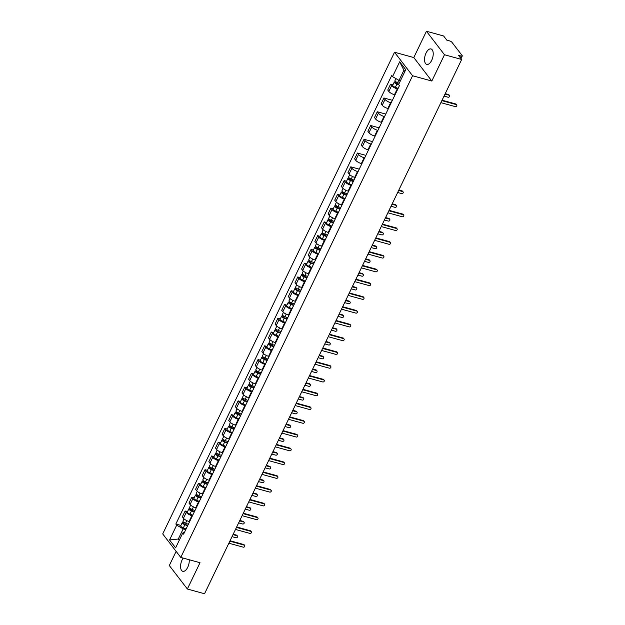 <?xml version="1.0" encoding="UTF-8"?>
<svg xmlns="http://www.w3.org/2000/svg" width="625" height="625" viewBox="0 0 625 625"><rect width="100%" height="100%" fill="white"/><g stroke="black" fill="none" stroke-linecap="round" stroke-linejoin="round"><path stroke-width="0.94" d="M183.188 558.086A8.016 3.93 -74.6 0 0 182.102 559.93A8.016 3.93 -74.6 0 0 182.789 571.32A8.016 3.93 -74.6 0 0 187.734 567.258A8.016 3.93 -74.6 0 0 189.227 559.75M431.695 60.336A8.016 3.93 -74.6 0 0 431.008 48.945A8.016 3.93 -74.6 0 0 426.07 53.008A8.016 3.93 -74.6 0 0 426.758 64.406A8.016 3.93 -74.6 0 0 431.695 60.336M176.125 551.383L169.312 565.523L187.359 589.016L204.539 593.75L461.672 59.477L444.484 54.742L426.445 31.25L413.789 57.547L394.531 52.25L162.719 533.922L180.758 557.414L412.57 75.742L431.828 81.039L444.484 54.742M426.445 31.25L443.625 35.984L446.82 40.141L449.5 40.875A2.055 0.625 25.7 0 1 451.945 42.289L462.156 55.586A2.055 0.625 25.7 0 1 462.281 56.008L461.016 58.633M187.359 589.016L200.016 562.719L180.758 557.414M460.336 57.742L461.148 56.055L458.477 55.312L461.672 59.477M461.148 56.055A2.055 0.625 25.7 0 0 462.281 56.008M397.805 89.047L397.273 88.898A4.727 1.43 -154.3 0 1 391.648 85.648L390.547 84.211L387.742 90.039L388.844 91.469A4.727 1.43 25.7 0 0 394.477 94.727L395 94.875M392.914 84.867L390.547 84.211M391.18 102.812L390.648 102.672A4.727 1.43 -154.3 0 1 385.016 99.414L383.922 97.977L381.117 103.805L382.219 105.234A4.727 1.43 25.7 0 0 387.844 108.492L388.375 108.641M392.383 100.312L383.922 97.977M384.555 116.578L384.023 116.438A4.727 1.43 -154.3 0 1 378.391 113.18L377.289 111.75L374.492 117.57L375.594 119.008A4.727 1.43 25.7 0 0 381.219 122.258L381.75 122.406M385.758 114.078L377.289 111.75M377.93 130.352L377.398 130.203A4.727 1.43 -154.3 0 1 371.766 126.945L370.664 125.516L367.867 131.336L368.961 132.773A4.727 1.43 25.7 0 0 374.594 136.031L375.125 136.172M379.133 127.844L370.664 125.516M371.305 144.117L370.773 143.969A4.727 1.43 -154.3 0 1 365.141 140.719L364.039 139.281L361.234 145.109L362.336 146.539A4.727 1.43 25.7 0 0 367.969 149.797L368.5 149.938M372.508 141.609L364.039 139.281M364.68 157.883L364.148 157.734A4.727 1.43 -154.3 0 1 358.516 154.484L357.414 153.047L354.609 158.875L355.711 160.305A4.727 1.43 25.7 0 0 361.344 163.562L361.875 163.711M365.883 155.383L357.414 153.047M358.047 171.648L357.523 171.508A4.727 1.43 -154.3 0 1 351.891 168.25L350.789 166.82L347.984 172.641L349.086 174.07A4.727 1.43 25.7 0 0 354.719 177.328L355.25 177.477M359.258 169.148L350.789 166.82M351.422 185.414L350.898 185.273A4.727 1.43 -154.3 0 1 345.266 182.016L344.164 180.586L341.359 186.406L342.461 187.844A4.727 1.43 25.7 0 0 348.094 191.094L348.625 191.242M346.531 181.234L344.164 180.586M344.797 199.188L344.273 199.039A4.727 1.43 -154.3 0 1 338.641 195.781L337.539 194.352L334.734 200.172L335.836 201.609A4.727 1.43 25.7 0 0 341.469 204.867L341.992 205.008M339.906 195L337.539 194.352M338.172 212.953L337.648 212.805A4.727 1.43 -154.3 0 1 332.016 209.555L330.914 208.117L328.109 213.945L329.211 215.375A4.727 1.43 25.7 0 0 334.844 218.633L335.367 218.773M333.281 208.773L330.914 208.117M331.547 226.719L331.016 226.57A4.727 1.43 -154.3 0 1 325.391 223.32L324.289 221.883L321.484 227.711L322.586 229.141A4.727 1.43 25.7 0 0 328.219 232.398L328.742 232.547M326.656 222.539L324.289 221.883M324.922 240.484L324.391 240.344A4.727 1.43 -154.3 0 1 318.758 237.086L317.664 235.656L314.859 241.477L315.961 242.914A4.727 1.43 25.7 0 0 321.594 246.164L322.117 246.312M320.031 236.305L317.664 235.656M318.297 254.25L317.766 254.109A4.727 1.43 -154.3 0 1 312.133 250.852L311.039 249.422L308.234 255.242L309.336 256.68A4.727 1.43 25.7 0 0 314.961 259.93L315.492 260.078M313.406 250.07L311.039 249.422M311.672 268.023L311.141 267.875A4.727 1.43 -154.3 0 1 305.508 264.617L304.406 263.188L301.609 269.016L302.703 270.445A4.727 1.43 25.7 0 0 308.336 273.703L308.867 273.844M306.781 263.844L304.406 263.188M305.047 281.789L304.516 281.641A4.727 1.43 -154.3 0 1 298.883 278.391L297.781 276.953L294.984 282.781L296.078 284.211A4.727 1.43 25.7 0 0 301.711 287.469L302.242 287.609M300.156 277.609L297.781 276.953M298.422 295.555L297.891 295.406A4.727 1.43 -154.3 0 1 292.258 292.156L291.156 290.719L288.352 296.547L289.453 297.977A4.727 1.43 25.7 0 0 295.086 301.234L295.617 301.383M293.531 291.375L291.156 290.719M291.797 309.32L291.266 309.18A4.727 1.43 -154.3 0 1 285.633 305.922L284.531 304.492L281.727 310.312L282.828 311.75A4.727 1.43 25.7 0 0 288.461 315L288.992 315.148M286.906 305.141L284.531 304.492M285.164 323.094L284.641 322.945A4.727 1.43 -154.3 0 1 279.008 319.688L277.906 318.258L275.102 324.078L276.203 325.516A4.727 1.43 25.7 0 0 281.836 328.766L282.367 328.914M280.273 318.906L277.906 318.258M278.539 336.859L278.016 336.711A4.727 1.43 -154.3 0 1 272.383 333.453L271.281 332.023L268.477 337.852L269.578 339.281A4.727 1.43 25.7 0 0 275.211 342.539L275.742 342.68M273.648 332.68L271.281 332.023M271.914 350.625L271.391 350.477A4.727 1.43 -154.3 0 1 265.758 347.227L264.656 345.789L261.852 351.617L262.953 353.047A4.727 1.43 25.7 0 0 268.586 356.305L269.109 356.453M267.023 346.445L264.656 345.789M265.289 364.391L264.758 364.25A4.727 1.43 -154.3 0 1 259.133 360.992L258.031 359.555L255.227 365.383L256.328 366.812A4.727 1.43 25.7 0 0 261.961 370.07L262.484 370.219M260.398 360.211L258.031 359.555M258.664 378.156L258.133 378.016A4.727 1.43 -154.3 0 1 252.508 374.758L251.406 373.328L248.602 379.148L249.703 380.586A4.727 1.43 25.7 0 0 255.336 383.836L255.859 383.984M253.773 373.977L251.406 373.328M252.039 391.93L251.508 391.781A4.727 1.43 -154.3 0 1 245.875 388.523L244.781 387.094L241.977 392.914L243.078 394.352A4.727 1.43 25.7 0 0 248.703 397.609L249.234 397.75M247.148 387.742L244.781 387.094M245.414 405.695L244.883 405.547A4.727 1.43 -154.3 0 1 239.25 402.297L238.148 400.859L235.352 406.687L236.453 408.117A4.727 1.43 25.7 0 0 242.078 411.375L242.609 411.516M240.523 401.516L238.148 400.859M238.789 419.461L238.258 419.312A4.727 1.43 -154.3 0 1 232.625 416.062L231.523 414.625L228.727 420.453L229.82 421.883A4.727 1.43 25.7 0 0 235.453 425.141L235.984 425.289M233.898 415.281L231.523 414.625M232.164 433.227L231.633 433.086A4.727 1.43 -154.3 0 1 226 429.828L224.898 428.398L222.094 434.219L223.195 435.656A4.727 1.43 25.7 0 0 228.828 438.906L229.359 439.055M227.273 429.047L224.898 428.398M225.539 446.992L225.008 446.852A4.727 1.43 -154.3 0 1 219.375 443.594L218.273 442.164L215.469 447.984L216.57 449.422A4.727 1.43 25.7 0 0 222.203 452.672L222.734 452.82M220.648 442.812L218.273 442.164M218.906 460.766L218.383 460.617A4.727 1.43 -154.3 0 1 212.75 457.359L211.648 455.93L208.844 461.75L209.945 463.188A4.727 1.43 25.7 0 0 215.578 466.445L216.109 466.586M214.016 456.578L211.648 455.93M212.281 474.531L211.758 474.383A4.727 1.43 -154.3 0 1 206.125 471.133L205.023 469.695L202.219 475.523L203.32 476.953A4.727 1.43 25.7 0 0 208.953 480.211L209.484 480.352M207.391 470.352L205.023 469.695M205.656 488.297L205.133 488.148A4.727 1.43 -154.3 0 1 199.5 484.898L198.398 483.461L195.594 489.289L196.695 490.719A4.727 1.43 25.7 0 0 202.328 493.977L202.852 494.125M200.766 484.117L198.398 483.461M199.031 502.062L198.508 501.922A4.727 1.43 -154.3 0 1 192.875 498.664L191.773 497.234L188.969 503.055L190.07 504.492A4.727 1.43 25.7 0 0 195.703 507.742L196.227 507.891M194.141 497.883L191.773 497.234M192.406 515.836L191.875 515.688A4.727 1.43 -154.3 0 1 186.25 512.43L185.148 511L182.344 516.82L183.445 518.258A4.727 1.43 25.7 0 0 189.078 521.508L189.602 521.656M187.516 511.648L185.148 511M404.875 71.492L403.914 70.242L399.023 80.391L400.406 80.766M399.023 80.391L392.539 76.641L399.672 61.812L405.734 69.703L398.602 84.531L399.445 85.633L183.602 534.133L182.75 533.023L175.617 547.852L169.555 539.961L176.695 525.133L183.18 528.883L178.297 539.031L179.258 540.289M392.539 76.641L391.688 75.531L175.844 524.031L176.695 525.133M394.531 52.25L412.57 75.742M413.789 57.547L431.828 81.039M179.68 539.414L178.297 539.031L169.555 539.961M185.781 529.602L183.18 528.883M180.891 525.422L175.844 524.031M184.523 532.211L182.75 533.023M399.672 61.812L403.914 70.242M442.07 100.203L455.758 103.969A1.18 0.969 -37.5 0 1 456.211 104.266L456.68 104.875A1.18 0.969 142.5 0 0 456.227 104.586L441.859 100.625M440.883 102.656L455.25 106.609A1.18 0.969 142.5 0 0 456.68 104.875M399.203 83.273L397.594 82.664A2.57 0.781 -154.3 0 1 394.977 80.57L395.93 78.602M398.664 84.398L395.461 82.656L396.398 82.094M444.031 96.117L448.039 97.219A1.18 0.969 142.5 0 0 449.016 95.188L445.008 94.086M398.914 84.938L396.875 84.164A2.57 0.781 -154.3 0 1 394.258 82.07A2.57 0.781 -154.3 0 1 395.672 82.016L395.812 81.719M398.117 88.398L395.344 87.344A2.57 0.781 -154.3 0 1 392.727 85.25L394.258 82.07M445.219 93.656L448.547 94.578A1.18 0.969 -37.5 0 1 448.992 94.867L449.461 95.484M395.859 83.203L395.672 82.016M389.062 210.336L402.75 214.109A1.18 0.969 -37.5 0 1 403.203 214.406L403.672 215.016A1.18 0.969 142.5 0 0 403.227 214.719L388.859 210.766M387.883 212.797L402.242 216.75A1.18 0.969 142.5 0 0 403.672 215.016M382.438 224.109L396.125 227.875A1.18 0.969 -37.5 0 1 396.578 228.172L397.047 228.781A1.18 0.969 142.5 0 0 396.594 228.484L382.234 224.531M381.258 226.562L395.617 230.516A1.18 0.969 142.5 0 0 397.047 228.781M375.812 237.875L389.5 241.641A1.18 0.969 -37.5 0 1 389.953 241.938L390.422 242.547A1.18 0.969 142.5 0 0 389.969 242.258L375.602 238.297M374.625 240.328L388.992 244.281A1.18 0.969 142.5 0 0 390.422 242.547M369.188 251.641L382.875 255.414A1.18 0.969 -37.5 0 1 383.328 255.703L383.797 256.32A1.18 0.969 142.5 0 0 383.344 256.023L368.977 252.062M368 254.094L382.367 258.055A1.18 0.969 142.5 0 0 383.797 256.32M362.562 265.406L376.25 269.18A1.18 0.969 -37.5 0 1 376.703 269.477L377.172 270.086A1.18 0.969 142.5 0 0 376.719 269.789L362.352 265.836M361.375 267.867L375.742 271.82A1.18 0.969 142.5 0 0 377.172 270.086M355.93 279.172L369.625 282.945A1.18 0.969 -37.5 0 1 370.07 283.242L370.539 283.852A1.18 0.969 142.5 0 0 370.094 283.555L355.727 279.602M354.75 281.633L369.117 285.586A1.18 0.969 142.5 0 0 370.539 283.852M349.305 292.945L363 296.711A1.18 0.969 -37.5 0 1 363.445 297.008L363.914 297.617A1.18 0.969 142.5 0 0 363.469 297.32L349.102 293.367M348.125 295.398L362.492 299.352A1.18 0.969 142.5 0 0 363.914 297.617M342.68 306.711L356.375 310.484A1.18 0.969 -37.5 0 1 356.82 310.773L357.289 311.383A1.18 0.969 142.5 0 0 356.844 311.094L342.477 307.133M341.5 309.164L355.867 313.125A1.18 0.969 142.5 0 0 357.289 311.383M336.055 320.477L349.75 324.25A1.18 0.969 -37.5 0 1 350.195 324.547L350.664 325.156A1.18 0.969 142.5 0 0 350.219 324.859L335.852 320.906M334.875 322.93L349.242 326.891A1.18 0.969 142.5 0 0 350.664 325.156M329.43 334.242L343.125 338.016A1.18 0.969 -37.5 0 1 343.57 338.312L344.039 338.922A1.18 0.969 142.5 0 0 343.594 338.625L329.227 334.672M328.25 336.703L342.617 340.656A1.18 0.969 142.5 0 0 344.039 338.922M322.805 348.016L336.5 351.781A1.18 0.969 -37.5 0 1 336.945 352.078L337.414 352.688A1.18 0.969 142.5 0 0 336.969 352.391L322.602 348.438M321.625 350.469L335.992 354.422A1.18 0.969 142.5 0 0 337.414 352.688M316.18 361.781L329.867 365.547A1.18 0.969 -37.5 0 1 330.32 365.844L330.789 366.453A1.18 0.969 142.5 0 0 330.336 366.164L315.977 362.203M315 364.234L329.359 368.188A1.18 0.969 142.5 0 0 330.789 366.453M309.555 375.547L323.242 379.32A1.18 0.969 -37.5 0 1 323.695 379.609L324.164 380.227A1.18 0.969 142.5 0 0 323.711 379.93L309.352 375.969M308.375 378L322.734 381.961A1.18 0.969 142.5 0 0 324.164 380.227M302.93 389.312L316.617 393.086A1.18 0.969 -37.5 0 1 317.07 393.383L317.539 393.992A1.18 0.969 142.5 0 0 317.086 393.695L302.719 389.742M301.742 391.766L316.109 395.727A1.18 0.969 142.5 0 0 317.539 393.992M353.992 180.094L351.219 179.039A2.57 0.781 -154.3 0 1 348.602 176.945L349.68 174.695M353.445 181.211L349.078 179.023L350.016 178.461M397.656 192.484L401.656 193.586A1.18 0.969 142.5 0 0 402.633 191.555L398.633 190.453M353.266 181.594L350.492 180.539A2.57 0.781 -154.3 0 1 347.875 178.445A2.57 0.781 -154.3 0 1 349.289 178.383L349.438 178.086M351.734 184.766L348.969 183.711A2.57 0.781 -154.3 0 1 346.352 181.625L347.875 178.445M398.836 190.031L402.164 190.945A1.18 0.969 -37.5 0 1 402.609 191.242L403.078 191.852M349.484 179.57L349.289 178.383M347.359 193.859L344.594 192.805A2.57 0.781 -154.3 0 1 341.977 190.711L343.055 188.461M346.82 194.977L342.453 192.789L343.391 192.227M391.031 206.25L395.031 207.352A1.18 0.969 142.5 0 0 396.008 205.32L392.008 204.219M346.641 195.359L343.867 194.305A2.57 0.781 -154.3 0 1 341.25 192.211A2.57 0.781 -154.3 0 1 342.664 192.148L342.805 191.852M345.109 198.531L342.344 197.477A2.57 0.781 -154.3 0 1 339.727 195.391L341.25 192.211M392.211 203.797L395.539 204.711A1.18 0.969 -37.5 0 1 395.984 205.008L396.453 205.617M342.859 193.336L342.664 192.148M340.734 207.625L337.969 206.57A2.57 0.781 -154.3 0 1 335.352 204.477L336.43 202.234M340.195 208.75L335.828 206.562L336.766 206M384.406 220.016L388.406 221.117A1.18 0.969 142.5 0 0 389.383 219.094L385.383 217.992M340.016 209.125L337.242 208.07A2.57 0.781 -154.3 0 1 334.625 205.977A2.57 0.781 -154.3 0 1 336.039 205.922L336.18 205.625M338.484 212.305L335.711 211.25A2.57 0.781 -154.3 0 1 333.094 209.156L334.625 205.977M385.586 217.562L388.914 218.477A1.18 0.969 -37.5 0 1 389.359 218.773L389.828 219.383M336.227 207.109L336.039 205.922M334.109 221.391L331.336 220.336A2.57 0.781 -154.3 0 1 328.719 218.25L329.805 216M333.57 222.516L329.203 220.328L330.141 219.766M377.773 233.789L381.781 234.891A1.18 0.969 142.5 0 0 382.758 232.859L378.758 231.758M333.391 222.891L330.617 221.836A2.57 0.781 -154.3 0 1 328 219.75A2.57 0.781 -154.3 0 1 329.414 219.688L329.555 219.391M331.859 226.07L329.086 225.016A2.57 0.781 -154.3 0 1 326.469 222.922L328 219.75M378.961 231.328L382.289 232.25A1.18 0.969 -37.5 0 1 382.734 232.539L383.203 233.156M329.602 220.875L329.414 219.688M327.484 235.156L324.711 234.102A2.57 0.781 -154.3 0 1 322.094 232.016L323.18 229.766M326.945 236.281L322.578 234.094L323.516 233.531M371.148 247.555L375.156 248.656A1.18 0.969 142.5 0 0 376.133 246.625L372.125 245.523M326.766 236.656L323.992 235.602A2.57 0.781 -154.3 0 1 321.375 233.516A2.57 0.781 -154.3 0 1 322.789 233.453L322.93 233.156M325.234 239.836L322.461 238.781A2.57 0.781 -154.3 0 1 319.844 236.687L321.375 233.516M372.336 245.102L375.664 246.016A1.18 0.969 -37.5 0 1 376.109 246.312L376.578 246.922M322.977 234.641L322.789 233.453M320.859 248.93L318.086 247.875A2.57 0.781 -154.3 0 1 315.469 245.781L316.555 243.531M320.32 250.047L315.953 247.859L316.891 247.297M364.523 261.32L368.523 262.422A1.18 0.969 142.5 0 0 369.5 260.391L365.5 259.289M320.141 250.43L317.367 249.375A2.57 0.781 -154.3 0 1 314.75 247.281A2.57 0.781 -154.3 0 1 316.164 247.219L316.305 246.922M318.609 253.602L315.836 252.547A2.57 0.781 -154.3 0 1 313.219 250.461L314.75 247.281M365.711 258.867L369.031 259.781A1.18 0.969 -37.5 0 1 369.484 260.078L369.953 260.688M316.352 248.406L316.164 247.219M314.234 262.695L311.461 261.641A2.57 0.781 -154.3 0 1 308.844 259.547L309.93 257.297M313.695 263.812L310.586 262.633L309.328 261.625L310.258 261.07M357.898 275.086L361.898 276.188A1.18 0.969 142.5 0 0 362.875 274.156L358.875 273.055M313.516 264.195L310.742 263.141A2.57 0.781 -154.3 0 1 308.125 261.047A2.57 0.781 -154.3 0 1 309.539 260.984L309.68 260.688M311.984 267.375L309.211 266.32A2.57 0.781 -154.3 0 1 306.594 264.227L308.125 261.047M359.078 272.633L362.406 273.547A1.18 0.969 -37.5 0 1 362.859 273.844L363.328 274.453M309.727 262.18L309.539 260.984M307.609 276.461L304.836 275.406A2.57 0.781 -154.3 0 1 302.219 273.312L303.305 271.07M307.07 277.586L302.703 275.398L303.633 274.836M351.273 288.852L355.273 289.961A1.18 0.969 142.5 0 0 356.25 287.93L352.25 286.828M306.883 277.961L304.117 276.906A2.57 0.781 -154.3 0 1 301.5 274.812A2.57 0.781 -154.3 0 1 302.914 274.758L303.055 274.461M305.359 281.141L302.586 280.086A2.57 0.781 -154.3 0 1 299.969 277.992L301.5 274.812M352.453 286.398L355.781 287.32A1.18 0.969 -37.5 0 1 356.234 287.609L356.703 288.219M303.102 275.945L302.914 274.758M300.984 290.227L298.211 289.172A2.57 0.781 -154.3 0 1 295.594 287.086L296.672 284.836M300.445 291.352L297.328 290.164L296.078 289.164L297.008 288.602M344.648 302.625L348.648 303.727A1.18 0.969 142.5 0 0 349.625 301.695L345.625 300.594M300.258 291.727L297.492 290.672A2.57 0.781 -154.3 0 1 294.875 288.586A2.57 0.781 -154.3 0 1 296.281 288.523L296.43 288.227M298.734 294.906L295.961 293.852A2.57 0.781 -154.3 0 1 293.344 291.758L294.875 288.586M345.828 300.164L349.156 301.086A1.18 0.969 -37.5 0 1 349.609 301.383L350.078 301.992M296.477 289.711L296.281 288.523M294.359 303.992L291.586 302.938A2.57 0.781 -154.3 0 1 288.969 300.852L290.047 298.602M293.82 305.117L289.453 302.93L290.383 302.367M338.023 316.391L342.023 317.492A1.18 0.969 142.5 0 0 343 315.461L339 314.359M293.633 305.492L290.859 304.438A2.57 0.781 -154.3 0 1 288.242 302.352A2.57 0.781 -154.3 0 1 289.656 302.289L289.805 301.992M292.109 308.672L289.336 307.617A2.57 0.781 -154.3 0 1 286.719 305.531L288.242 302.352M339.203 313.938L342.531 314.852A1.18 0.969 -37.5 0 1 342.984 315.148L343.453 315.758M289.852 303.477L289.656 302.289M287.734 317.766L284.961 316.711A2.57 0.781 -154.3 0 1 282.344 314.617L283.422 312.367M287.195 318.883L284.078 317.703L282.82 316.695L283.758 316.133M331.398 330.156L335.398 331.258A1.18 0.969 142.5 0 0 336.375 329.227L332.375 328.125M287.008 319.266L284.234 318.211A2.57 0.781 -154.3 0 1 281.617 316.117A2.57 0.781 -154.3 0 1 283.031 316.055L283.18 315.758M285.477 322.438L282.711 321.383A2.57 0.781 -154.3 0 1 280.094 319.297L281.617 316.117M332.578 327.703L335.906 328.617A1.18 0.969 -37.5 0 1 336.352 328.914L336.82 329.523M283.227 317.242L283.031 316.055M281.109 331.531L278.336 330.477A2.57 0.781 -154.3 0 1 275.719 328.383L276.797 326.141M280.562 332.648L277.453 331.469L276.195 330.461L277.133 329.906M324.773 343.922L328.773 345.023A1.18 0.969 142.5 0 0 329.75 343L325.75 341.898M280.383 333.031L277.609 331.977A2.57 0.781 -154.3 0 1 274.992 329.883A2.57 0.781 -154.3 0 1 276.406 329.828L276.547 329.523M278.852 336.211L276.086 335.156A2.57 0.781 -154.3 0 1 273.469 333.062L274.992 329.883M325.953 341.469L329.281 342.383A1.18 0.969 -37.5 0 1 329.727 342.68L330.195 343.289M276.602 331.016L276.406 329.828M274.477 345.297L271.711 344.242A2.57 0.781 -154.3 0 1 269.094 342.148L270.172 339.906M273.938 346.422L269.57 344.234L270.508 343.672M318.148 357.695L322.148 358.797A1.18 0.969 142.5 0 0 323.125 356.766L319.125 355.664M273.758 346.797L270.984 345.742A2.57 0.781 -154.3 0 1 268.367 343.648A2.57 0.781 -154.3 0 1 269.781 343.594L269.922 343.297M272.227 349.977L269.453 348.922A2.57 0.781 -154.3 0 1 266.836 346.828L268.367 343.648M319.328 355.234L322.656 356.156A1.18 0.969 -37.5 0 1 323.102 356.445L323.57 357.062M269.977 344.781L269.781 343.594M267.852 359.062L265.086 358.008A2.57 0.781 -154.3 0 1 262.469 355.922L263.547 353.672M267.312 360.188L262.945 358L263.883 357.438M311.523 371.461L315.523 372.562A1.18 0.969 142.5 0 0 316.5 370.531L312.5 369.43M267.133 360.562L264.359 359.508A2.57 0.781 -154.3 0 1 261.742 357.422A2.57 0.781 -154.3 0 1 263.156 357.359L263.297 357.062M265.602 363.742L262.828 362.688A2.57 0.781 -154.3 0 1 260.211 360.594L261.742 357.422M312.703 369.008L316.031 369.922A1.18 0.969 -37.5 0 1 316.477 370.219L316.945 370.828M263.344 358.547L263.156 357.359M261.227 372.828L258.453 371.781A2.57 0.781 -154.3 0 1 255.836 369.688L256.922 367.438M260.688 373.953L256.32 371.766L257.258 371.203M304.891 385.227L308.898 386.328A1.18 0.969 142.5 0 0 309.875 384.297L305.867 383.195M260.508 374.336L257.734 373.281A2.57 0.781 -154.3 0 1 255.117 371.188A2.57 0.781 -154.3 0 1 256.531 371.125L256.672 370.828M258.977 377.508L256.203 376.453A2.57 0.781 -154.3 0 1 253.586 374.367L255.117 371.188M306.078 382.773L309.406 383.688A1.18 0.969 -37.5 0 1 309.852 383.984L310.32 384.594M256.719 372.312L256.531 371.125M296.305 403.078L309.992 406.852A1.18 0.969 -37.5 0 1 310.445 407.148L310.914 407.758A1.18 0.969 142.5 0 0 310.461 407.461L296.094 403.508M295.117 405.539L309.484 409.492A1.18 0.969 142.5 0 0 310.914 407.758M254.602 386.602L251.828 385.547A2.57 0.781 -154.3 0 1 249.211 383.453L250.297 381.203M254.062 387.719L249.695 385.531L250.633 384.969M298.266 398.992L302.266 400.094A1.18 0.969 142.5 0 0 303.25 398.062L299.242 396.961M253.883 388.102L251.109 387.047A2.57 0.781 -154.3 0 1 248.492 384.953A2.57 0.781 -154.3 0 1 249.906 384.891L250.047 384.594M252.352 391.273L249.578 390.219A2.57 0.781 -154.3 0 1 246.961 388.133L248.492 384.953M299.453 396.539L302.781 397.453A1.18 0.969 -37.5 0 1 303.227 397.75L303.695 398.359M250.094 386.078L249.906 384.891M289.672 416.852L303.367 420.617A1.18 0.969 -37.5 0 1 303.82 420.914L304.289 421.523A1.18 0.969 142.5 0 0 303.836 421.227L289.469 417.273M288.492 419.305L302.859 423.258A1.18 0.969 142.5 0 0 304.289 421.523M247.977 400.367L245.203 399.312A2.57 0.781 -154.3 0 1 242.586 397.219L243.672 394.977M247.438 401.484L244.328 400.305L243.07 399.297L244 398.742M291.641 412.758L295.641 413.859A1.18 0.969 142.5 0 0 296.617 411.836L292.617 410.734M247.258 401.867L244.484 400.812A2.57 0.781 -154.3 0 1 241.867 398.719A2.57 0.781 -154.3 0 1 243.281 398.664L243.422 398.359M245.727 405.047L242.953 403.992A2.57 0.781 -154.3 0 1 240.336 401.898L241.867 398.719M292.828 410.305L296.148 411.219A1.18 0.969 -37.5 0 1 296.602 411.516L297.07 412.125M243.469 399.852L243.281 398.664M283.047 430.617L296.742 434.383A1.18 0.969 -37.5 0 1 297.188 434.68L297.656 435.289A1.18 0.969 142.5 0 0 297.211 435L282.844 431.039M281.867 433.07L296.234 437.023A1.18 0.969 142.5 0 0 297.656 435.289M241.352 414.133L238.578 413.078A2.57 0.781 -154.3 0 1 235.961 410.992L237.047 408.742M240.812 415.258L236.445 413.07L237.375 412.508M285.016 426.531L289.016 427.633A1.18 0.969 142.5 0 0 289.992 425.602L285.992 424.5M240.633 415.633L237.859 414.578A2.57 0.781 -154.3 0 1 235.242 412.492A2.57 0.781 -154.3 0 1 236.656 412.43L236.797 412.133M239.102 418.813L236.328 417.758A2.57 0.781 -154.3 0 1 233.711 415.664L235.242 412.492M286.195 424.07L289.523 424.992A1.18 0.969 -37.5 0 1 289.977 425.281L290.445 425.898M236.844 413.617L236.656 412.43M276.422 444.383L290.117 448.156A1.18 0.969 -37.5 0 1 290.562 448.445L291.031 449.062A1.18 0.969 142.5 0 0 290.586 448.766L276.219 444.805M275.242 446.836L289.609 450.797A1.18 0.969 142.5 0 0 291.031 449.062M234.727 427.898L231.953 426.844A2.57 0.781 -154.3 0 1 229.336 424.758L230.414 422.508M234.188 429.023L229.82 426.836L230.75 426.273M278.391 440.297L282.391 441.398A1.18 0.969 142.5 0 0 283.367 439.367L279.367 438.266M234 429.398L231.234 428.344A2.57 0.781 -154.3 0 1 228.617 426.258A2.57 0.781 -154.3 0 1 230.023 426.195L230.172 425.898M232.477 432.578L229.703 431.523A2.57 0.781 -154.3 0 1 227.086 429.43L228.617 426.258M279.57 437.844L282.898 438.758A1.18 0.969 -37.5 0 1 283.352 439.055L283.82 439.664M230.219 427.383L230.023 426.195M269.797 458.148L283.492 461.922A1.18 0.969 -37.5 0 1 283.938 462.219L284.406 462.828A1.18 0.969 142.5 0 0 283.961 462.531L269.594 458.578M268.617 460.602L282.984 464.562A1.18 0.969 142.5 0 0 284.406 462.828M228.102 441.672L225.328 440.617A2.57 0.781 -154.3 0 1 222.711 438.523L223.789 436.273M227.562 442.789L224.445 441.609L223.195 440.602L224.125 440.039M271.766 454.063L275.766 455.164A1.18 0.969 142.5 0 0 276.742 453.133L272.742 452.031M227.375 443.172L224.609 442.117A2.57 0.781 -154.3 0 1 221.992 440.023A2.57 0.781 -154.3 0 1 223.398 439.961L223.547 439.664M225.852 446.344L223.078 445.289A2.57 0.781 -154.3 0 1 220.461 443.203L221.992 440.023M272.945 451.609L276.273 452.523A1.18 0.969 -37.5 0 1 276.727 452.82L277.195 453.43M223.594 441.148L223.398 439.961M263.172 471.914L276.867 475.688A1.18 0.969 -37.5 0 1 277.312 475.984L277.781 476.594A1.18 0.969 142.5 0 0 277.336 476.297L262.969 472.344M261.992 474.375L276.359 478.328A1.18 0.969 142.5 0 0 277.781 476.594M221.477 455.438L218.703 454.383A2.57 0.781 -154.3 0 1 216.086 452.289L217.164 450.039M220.938 456.555L217.82 455.375L216.57 454.367L217.5 453.805M265.141 467.828L269.141 468.93A1.18 0.969 142.5 0 0 270.117 466.898L266.117 465.797M220.75 456.938L217.977 455.883A2.57 0.781 -154.3 0 1 215.359 453.789A2.57 0.781 -154.3 0 1 216.773 453.727L216.922 453.43M219.227 460.109L216.453 459.055A2.57 0.781 -154.3 0 1 213.836 456.969L215.359 453.789M266.32 465.375L269.648 466.289A1.18 0.969 -37.5 0 1 270.094 466.586L270.57 467.195M216.969 454.914L216.773 453.727M256.547 485.687L270.242 489.453A1.18 0.969 -37.5 0 1 270.688 489.75L271.156 490.359A1.18 0.969 142.5 0 0 270.711 490.062L256.344 486.109M255.367 488.141L269.734 492.094A1.18 0.969 142.5 0 0 271.156 490.359M214.852 469.203L212.078 468.148A2.57 0.781 -154.3 0 1 209.461 466.055L210.539 463.812M214.305 470.328L209.938 468.141L210.875 467.578M258.516 481.594L262.516 482.695A1.18 0.969 142.5 0 0 263.492 480.672L259.492 479.57M214.125 470.703L211.352 469.648A2.57 0.781 -154.3 0 1 208.734 467.555A2.57 0.781 -154.3 0 1 210.148 467.5L210.297 467.203M212.594 473.883L209.828 472.828A2.57 0.781 -154.3 0 1 207.211 470.734L208.734 467.555M259.695 479.141L263.023 480.055A1.18 0.969 -37.5 0 1 263.469 480.352L263.938 480.961M210.344 468.687L210.148 467.5M249.922 499.453L263.609 503.219A1.18 0.969 -37.5 0 1 264.062 503.516L264.531 504.125A1.18 0.969 142.5 0 0 264.086 503.836L249.719 499.875M248.742 501.906L263.102 505.859A1.18 0.969 142.5 0 0 264.531 504.125M208.219 482.969L205.453 481.914A2.57 0.781 -154.3 0 1 202.836 479.828L203.914 477.578M207.68 484.094L203.312 481.906L204.25 481.344M251.891 495.367L255.891 496.469A1.18 0.969 142.5 0 0 256.867 494.438L252.867 493.336M207.5 484.469L204.727 483.414A2.57 0.781 -154.3 0 1 202.109 481.328A2.57 0.781 -154.3 0 1 203.523 481.266L203.664 480.969M205.969 487.648L203.203 486.594A2.57 0.781 -154.3 0 1 200.586 484.5L202.109 481.328M253.07 492.906L256.398 493.828A1.18 0.969 -37.5 0 1 256.844 494.117L257.312 494.734M203.719 482.453L203.523 481.266M243.297 513.219L256.984 516.992A1.18 0.969 -37.5 0 1 257.438 517.281L257.906 517.898A1.18 0.969 142.5 0 0 257.453 517.602L243.094 513.648M242.117 515.672L256.477 519.633A1.18 0.969 142.5 0 0 257.906 517.898M201.594 496.734L198.828 495.68A2.57 0.781 -154.3 0 1 196.211 493.594L197.289 491.344M201.055 497.859L196.688 495.672L197.625 495.109M245.266 509.133L249.266 510.234A1.18 0.969 142.5 0 0 250.242 508.203L246.242 507.102M200.875 498.234L198.102 497.18A2.57 0.781 -154.3 0 1 195.484 495.094A2.57 0.781 -154.3 0 1 196.898 495.031L197.039 494.734M199.344 501.414L196.57 500.359A2.57 0.781 -154.3 0 1 193.953 498.266L195.484 495.094M246.445 506.68L249.773 507.594A1.18 0.969 -37.5 0 1 250.219 507.891L250.688 508.5M197.086 496.219L196.898 495.031M236.672 526.984L250.359 530.758A1.18 0.969 -37.5 0 1 250.813 531.055L251.281 531.664A1.18 0.969 142.5 0 0 250.828 531.367L236.469 527.414M235.484 529.445L249.852 533.398A1.18 0.969 142.5 0 0 251.281 531.664M194.969 510.508L192.195 509.453A2.57 0.781 -154.3 0 1 189.578 507.359L190.664 505.109M194.43 511.625L190.062 509.438L191 508.875M238.641 522.898L242.641 524A1.18 0.969 142.5 0 0 243.617 521.969L239.617 520.867M194.25 512.008L191.477 510.953A2.57 0.781 -154.3 0 1 188.859 508.859A2.57 0.781 -154.3 0 1 190.273 508.797L190.414 508.5M192.719 515.18L189.945 514.125A2.57 0.781 -154.3 0 1 187.328 512.039L188.859 508.859M239.82 520.445L243.148 521.359A1.18 0.969 -37.5 0 1 243.594 521.656L244.062 522.266M190.461 509.984L190.273 508.797M230.047 540.75L243.734 544.523A1.18 0.969 -37.5 0 1 244.188 544.82L244.656 545.43A1.18 0.969 142.5 0 0 244.203 545.133L229.836 541.18M228.859 543.211L243.227 547.164A1.18 0.969 142.5 0 0 244.656 545.43M188.344 524.273L185.57 523.219A2.57 0.781 -154.3 0 1 182.953 521.125L184.039 518.883M187.805 525.391L184.695 524.211L183.438 523.203L184.375 522.648M232.008 536.664L236.016 537.766A1.18 0.969 142.5 0 0 236.992 535.742L232.984 534.633M187.625 525.773L184.852 524.719A2.57 0.781 -154.3 0 1 182.234 522.625A2.57 0.781 -154.3 0 1 183.648 522.562L183.789 522.266M186.094 528.953L183.32 527.898A2.57 0.781 -154.3 0 1 180.703 525.805L182.234 522.625M233.195 534.211L236.523 535.125A1.18 0.969 -37.5 0 1 236.969 535.422L237.438 536.031M183.836 523.758L183.648 522.562M189.078 521.508L191.875 515.688M195.703 507.742L198.508 501.922M202.328 493.977L205.133 488.148M208.953 480.211L211.758 474.383M215.578 466.445L218.383 460.617M222.203 452.672L225.008 446.852M228.828 438.906L231.633 433.086M235.453 425.141L238.258 419.312M242.078 411.375L244.883 405.547M248.703 397.609L251.508 391.781M255.336 383.836L258.133 378.016M261.961 370.07L264.758 364.25M268.586 356.305L271.391 350.477M275.211 342.539L278.016 336.711M281.836 328.766L284.641 322.945M288.461 315L291.266 309.18M295.086 301.234L297.891 295.406M301.711 287.469L304.516 281.641M308.336 273.703L311.141 267.875M314.961 259.93L317.766 254.109M321.594 246.164L324.391 240.344M328.219 232.398L331.016 226.57M334.844 218.633L337.648 212.805M341.469 204.867L344.273 199.039M348.094 191.094L350.898 185.273M354.719 177.328L357.523 171.508M361.344 163.562L364.148 157.734M367.969 149.797L370.773 143.969M374.594 136.031L377.398 130.203M381.219 122.258L384.023 116.438M387.844 108.492L390.648 102.672M394.477 94.727L397.273 88.898M190.07 504.492L192.875 498.664M196.695 490.719L199.5 484.898M203.32 476.953L206.125 471.133M209.945 463.188L212.75 457.359M216.57 449.422L219.375 443.594M223.195 435.656L226 429.828M229.82 421.883L232.625 416.062M236.453 408.117L239.25 402.297M243.078 394.352L245.875 388.523M249.703 380.586L252.508 374.758M256.328 366.812L259.133 360.992M262.953 353.047L265.758 347.227M269.578 339.281L272.383 333.453M276.203 325.516L279.008 319.688M282.828 311.75L285.633 305.922M289.453 297.977L292.258 292.156M296.078 284.211L298.883 278.391M302.703 270.445L305.508 264.617M309.336 256.68L312.133 250.852M315.961 242.914L318.758 237.086M322.586 229.141L325.391 223.32M329.211 215.375L332.016 209.555M335.836 201.609L338.641 195.781M342.461 187.844L345.266 182.016M349.086 174.07L351.891 168.25M355.711 160.305L358.516 154.484M362.336 146.539L365.141 140.719M368.961 132.773L371.766 126.945M375.594 119.008L378.391 113.18M382.219 105.234L385.016 99.414M388.844 91.469L391.648 85.648M183.445 518.258L186.25 512.43M456.227 104.586L455.758 103.969M397.594 82.664L398.766 80.234M395.344 87.344L396.875 84.164M448.547 94.578L449.016 95.188M403.227 214.719L402.75 214.109M396.594 228.484L396.125 227.875M389.969 242.258L389.5 241.641M383.344 256.023L382.875 255.414M376.719 269.789L376.25 269.18M370.094 283.555L369.625 282.945M363.469 297.32L363 296.711M356.844 311.094L356.375 310.484M350.219 324.859L349.75 324.25M343.594 338.625L343.125 338.016M336.969 352.391L336.5 351.781M330.336 366.164L329.867 365.547M323.711 379.93L323.242 379.32M317.086 393.695L316.617 393.086M351.219 179.039L352.453 176.469M348.969 183.711L350.492 180.539M402.164 190.945L402.633 191.555M344.594 192.805L345.828 190.234M342.344 197.477L343.867 194.305M395.539 204.711L396.008 205.32M337.969 206.57L339.203 204M335.711 211.25L337.242 208.07M388.914 218.477L389.383 219.094M331.336 220.336L332.578 217.766M329.086 225.016L330.617 221.836M382.289 232.25L382.758 232.859M324.711 234.102L325.953 231.531M322.461 238.781L323.992 235.602M375.664 246.016L376.133 246.625M318.086 247.875L319.328 245.305M315.836 252.547L317.367 249.375M369.031 259.781L369.5 260.391M311.461 261.641L312.695 259.07M309.211 266.32L310.742 263.141M362.406 273.547L362.875 274.156M304.836 275.406L306.07 272.836M302.586 280.086L304.117 276.906M355.781 287.32L356.25 287.93M298.211 289.172L299.445 286.602M295.961 293.852L297.492 290.672M349.156 301.086L349.625 301.695M291.586 302.938L292.82 300.375M289.336 307.617L290.859 304.438M342.531 314.852L343 315.461M284.961 316.711L286.195 314.141M282.711 321.383L284.234 318.211M335.906 328.617L336.375 329.227M278.336 330.477L279.57 327.906M276.086 335.156L277.609 331.977M329.281 342.383L329.75 343M271.711 344.242L272.945 341.672M269.453 348.922L270.984 345.742M322.656 356.156L323.125 356.766M265.086 358.008L266.32 355.438M262.828 362.688L264.359 359.508M316.031 369.922L316.5 370.531M258.453 371.781L259.695 369.211M256.203 376.453L257.734 373.281M309.406 383.688L309.875 384.297M310.461 407.461L309.992 406.852M251.828 385.547L253.07 382.977M249.578 390.219L251.109 387.047M302.781 397.453L303.25 398.062M303.836 421.227L303.367 420.617M245.203 399.312L246.445 396.742M242.953 403.992L244.484 400.812M296.148 411.219L296.617 411.836M297.211 435L296.742 434.383M238.578 413.078L239.812 410.508M236.328 417.758L237.859 414.578M289.523 424.992L289.992 425.602M290.586 448.766L290.117 448.156M231.953 426.844L233.188 424.273M229.703 431.523L231.234 428.344M282.898 438.758L283.367 439.367M283.961 462.531L283.492 461.922M225.328 440.617L226.562 438.047M223.078 445.289L224.609 442.117M276.273 452.523L276.742 453.133M277.336 476.297L276.867 475.688M218.703 454.383L219.938 451.813M216.453 459.055L217.977 455.883M269.648 466.289L270.117 466.898M270.711 490.062L270.242 489.453M212.078 468.148L213.313 465.578M209.828 472.828L211.352 469.648M263.023 480.055L263.492 480.672M264.086 503.836L263.609 503.219M205.453 481.914L206.688 479.344M203.203 486.594L204.727 483.414M256.398 493.828L256.867 494.438M257.453 517.602L256.984 516.992M198.828 495.68L200.062 493.109M196.57 500.359L198.102 497.18M249.773 507.594L250.242 508.203M250.828 531.367L250.359 530.758M192.195 509.453L193.438 506.883M189.945 514.125L191.477 510.953M243.148 521.359L243.617 521.969M244.203 545.133L243.734 544.523M185.57 523.219L186.812 520.648M183.32 527.898L184.852 524.719M236.523 535.125L236.992 535.742"/></g></svg>
